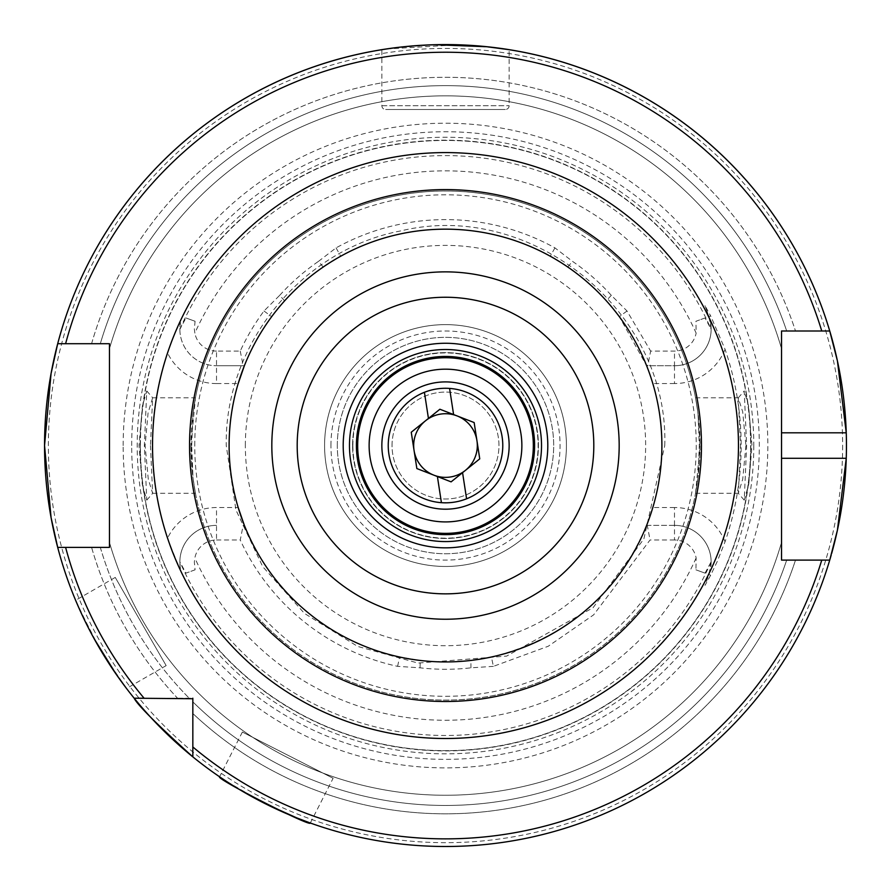<?xml version="1.0" encoding="UTF-8"?>
<svg xmlns="http://www.w3.org/2000/svg" width="891" height="891" viewBox="0 0 891 891"><rect width="100%" height="100%" fill="white"/><g stroke="black" fill="none" stroke-linecap="round" stroke-linejoin="round"><path stroke-width="0.67" stroke-dasharray="4.46 3.34" d="M748.785 484.058L751.993 445.545L748.596 405.984L744.241 390.937L746.625 445.545L744.241 500.152L748.785 484.058M745.901 445.545L742.726 479.18L738.361 493.28L740.532 445.545L738.227 397.876L742.704 411.798L745.901 445.545M142.237 484.136L146.759 500.163L144.375 445.545L146.759 390.937L142.404 406.018L139.007 445.545L142.237 484.136M150.468 445.545L152.639 493.28L148.285 479.247L145.099 445.545L148.073 412.945L152.628 397.82L150.468 445.545M333.111 778.277L242.374 732.046L333.111 778.277L310.313 823.017M242.374 732.046L219.576 776.796M166.16 665.61L115.251 577.424L166.16 665.61L126.533 688.498L102.398 653.014M76.002 601.213L94.257 638.903M115.251 577.424L75.624 600.311M356.4 445.545A89.1 89.1 0 0 1 445.5 356.445A89.1 89.1 0 0 1 534.6 445.545A89.1 89.1 0 0 1 445.5 534.645A89.1 89.1 0 0 1 356.4 445.545M352.58 445.545A92.92 92.92 0 0 1 445.5 352.624A92.92 92.92 0 0 1 538.42 445.545A92.92 92.92 0 0 1 445.5 538.465A92.92 92.92 0 0 1 352.58 445.545A92.92 92.92 0 0 1 445.5 352.624A92.92 92.92 0 0 1 538.42 445.545A92.92 92.92 0 0 1 445.5 538.465A92.92 92.92 0 0 1 352.58 445.545A92.92 92.92 0 0 1 445.5 352.624A92.92 92.92 0 0 1 538.42 445.545A92.92 92.92 0 0 1 445.5 538.465A92.92 92.92 0 0 1 352.58 445.545M388.22 445.545A57.28 57.28 0 0 1 445.5 388.264A57.28 57.28 0 0 1 502.78 445.545A57.28 57.28 0 0 1 445.5 502.825A57.28 57.28 0 0 1 388.22 445.545A57.28 57.28 0 0 1 445.5 388.264A57.28 57.28 0 0 1 502.78 445.545A57.28 57.28 0 0 1 445.5 502.825A57.28 57.28 0 0 1 388.22 445.545M392.04 445.545A53.46 53.46 0 0 1 445.5 392.085A53.46 53.46 0 0 1 498.96 445.545A53.46 53.46 0 0 1 445.5 499.005A53.46 53.46 0 0 1 392.04 445.545A53.46 53.46 0 0 1 445.5 392.085A53.46 53.46 0 0 1 498.96 445.545A53.46 53.46 0 0 1 445.5 499.005A53.46 53.46 0 0 1 392.04 445.545M386.527 48.96L457.696 44.784L494.605 47.613L509.14 49.684L509.14 105.695A3.82 3.82 0 0 1 505.32 109.515L385.68 109.515L505.32 109.515M435.331 44.728L397.041 47.535L381.86 49.684L381.86 105.695A3.82 3.82 0 0 0 385.68 109.515M725.062 541.773A54.474 54.474 0 0 0 674.487 507.536L674.487 525.356A36.654 36.654 0 0 1 711.141 561.775L711.141 562.009A36.654 36.654 0 0 1 708.935 574.55L704.993 585.387L710.673 575.185L717.01 562.009L725.062 541.773A295.667 295.667 0 0 0 725.062 349.317L710.673 315.915L708.935 316.539L704.993 305.713L710.673 315.915M179.859 561.775A36.654 36.654 0 0 1 216.513 525.356A36.654 36.654 0 0 0 180.45 568.603L179.859 561.775L185.963 573.136L195.073 569.817L194.338 562.009L194.862 557.978A22.019 22.019 0 0 1 216.513 539.991L216.513 507.536A54.474 54.474 0 0 0 167.452 538.32A293.117 293.117 0 0 1 167.452 352.769C172.486 338.569 176.819 328.467 180.45 322.497L179.859 329.325L185.963 317.964L195.073 321.272L194.338 329.08L194.862 333.123A274.695 274.695 0 0 1 696.138 333.123L695.927 321.272L705.037 317.964L711.141 329.325L708.935 316.539L704.993 305.713M167.452 538.32L176.964 562.009L180.45 568.603M191.721 445.545L193.002 413.168L195.441 397.82L190.93 445.545A254.57 254.57 0 0 1 445.5 190.975A254.57 254.57 0 0 1 700.07 445.545L697.82 411.798L695.559 397.82L697.998 413.168L699.279 445.545L697.998 477.932A254.57 254.57 0 0 1 193.002 477.932L191.721 445.545M324.58 445.545A120.92 120.92 0 0 1 445.5 324.625A120.92 120.92 0 0 1 566.42 445.545A120.92 120.92 0 0 1 445.5 566.464A120.92 120.92 0 0 1 324.58 445.545A120.92 120.92 0 0 1 445.5 324.625A120.92 120.92 0 0 1 566.42 445.545A120.92 120.92 0 0 1 445.5 566.464A120.92 120.92 0 0 1 324.58 445.545M244.368 365.744L216.513 365.744L244.368 365.744A216.39 216.39 0 0 1 271.666 316.684L284.608 300.857L279.685 295.344L263.992 310.992A225.935 225.935 0 0 0 240.247 351.099L216.513 351.099L216.513 383.564L238.187 383.564A216.39 216.39 0 0 0 229.11 445.545A216.39 216.39 0 0 1 445.5 229.165A216.39 216.39 0 0 1 661.89 445.545A216.39 216.39 0 0 0 652.813 383.564L648.681 371.101M846.45 445.545A400.95 400.95 0 0 0 846.25 432.814A400.95 400.95 0 0 1 846.25 458.275M831.648 553.467A400.95 400.95 0 0 1 831.203 555.082M65.6 547.375L57.692 547.375A400.95 400.95 0 0 0 134.173 698.21A400.95 400.95 0 0 1 57.692 547.375A400.95 400.95 0 0 0 134.173 698.21L177.565 698.21A368.284 368.284 0 0 1 91.584 547.375L100.304 547.375L91.584 547.375A368.284 368.284 0 0 0 177.565 698.21L144.075 698.21L192.835 698.21L192.835 713.491A368.284 368.284 0 0 0 795.507 560.105L786.686 560.105L795.507 560.105A368.284 368.284 0 0 1 192.835 713.491L192.835 756.871A400.95 400.95 0 0 0 829.733 560.105A400.95 400.95 0 0 1 192.835 756.871A400.95 400.95 0 0 0 829.733 560.105L821.758 560.105M123.158 445.545A322.342 322.342 0 0 1 445.5 123.214A322.342 322.342 0 0 1 767.842 445.545A322.342 322.342 0 0 1 445.5 767.886A322.342 322.342 0 0 1 123.158 445.545M140.388 445.545A305.112 305.112 0 0 1 445.5 140.444A305.112 305.112 0 0 1 750.612 445.545A305.112 305.112 0 0 1 445.5 750.656A305.112 305.112 0 0 1 140.388 445.545A305.112 305.112 0 0 1 445.5 140.444A305.112 305.112 0 0 1 750.612 445.545A305.112 305.112 0 0 1 445.5 750.656A305.112 305.112 0 0 1 140.388 445.545A305.112 305.112 0 0 0 445.5 750.656A305.112 305.112 0 0 0 750.612 445.545A305.112 305.112 0 0 1 445.5 750.656A305.112 305.112 0 0 1 140.388 445.545M753.786 445.545A308.286 308.286 0 0 1 445.5 753.842A308.286 308.286 0 0 1 137.214 445.545A308.286 308.286 0 0 1 445.5 137.259A308.286 308.286 0 0 1 753.786 445.545M648.681 519.988L652.813 507.536A216.39 216.39 0 0 0 661.89 445.545A216.39 216.39 0 0 1 445.5 661.935A216.39 216.39 0 0 1 229.11 445.545A216.39 216.39 0 0 1 445.5 229.165A216.39 216.39 0 0 1 661.89 445.545A216.39 216.39 0 0 1 445.5 661.935A216.39 216.39 0 0 1 229.11 445.545A216.39 216.39 0 0 1 445.5 229.165A216.39 216.39 0 0 1 661.89 445.545A216.39 216.39 0 0 1 445.5 661.935A216.39 216.39 0 0 1 229.11 445.545A216.39 216.39 0 0 1 445.5 229.165A216.39 216.39 0 0 1 661.89 445.545A216.39 216.39 0 0 1 445.5 661.935A216.39 216.39 0 0 1 229.11 445.545A216.39 216.39 0 0 0 238.187 507.536L216.513 507.536M193.002 413.168A254.57 254.57 0 0 1 697.998 413.168A254.57 254.57 0 0 0 193.002 413.168M330.94 445.545A114.56 114.56 0 0 1 445.5 330.995A114.56 114.56 0 0 1 560.06 445.545A114.56 114.56 0 0 1 445.5 560.105A114.56 114.56 0 0 1 330.94 445.545M337.31 445.545A108.19 108.19 0 0 1 445.5 337.355A108.19 108.19 0 0 1 553.69 445.545A108.19 108.19 0 0 1 445.5 553.745A108.19 108.19 0 0 1 337.31 445.545A108.19 108.19 0 0 1 445.5 337.355A108.19 108.19 0 0 1 553.69 445.545A108.19 108.19 0 0 1 445.5 553.745A108.19 108.19 0 0 1 337.31 445.545M284.608 300.857A216.39 216.39 0 0 1 323.221 267.033L340.707 256.229A216.39 216.39 0 0 1 550.293 256.229L567.701 266.977A216.39 216.39 0 0 1 606.281 300.735L619.334 316.684L646.632 365.744L647.701 365.744L650.653 351.099L674.487 351.099A22.019 22.019 0 0 0 696.138 333.123M674.487 539.991L650.051 539.991L593.651 614.835L548.243 646.253L493.402 666.345L491.387 657.012C565.128 638.814 616.884 594.932 646.632 525.356L674.487 525.356A36.654 36.654 0 0 1 711.141 562.009A36.654 36.654 0 0 0 674.487 525.356L674.487 539.991A22.019 22.019 0 0 1 696.138 557.978L695.927 569.817L705.037 573.136L711.141 561.775M711.141 562.009L708.935 574.55L704.993 585.387M264.939 803.537L226.013 781.084M99.09 647.445L78.675 607.417M65.6 343.714L57.692 343.714A400.95 400.95 0 0 1 829.733 330.995L781.53 330.995L781.53 348.682L781.53 330.995M279.685 295.344A223.73 223.73 0 0 1 318.455 261.386L323.221 267.033M216.513 351.099A22.019 22.019 0 0 1 194.862 333.123M318.455 261.386L336.074 247.876A225.935 225.935 0 0 1 554.926 247.876L572.534 261.375A223.73 223.73 0 0 1 611.315 295.344L627.008 310.992L650.653 351.099M493.402 666.345L470.949 667.827A223.73 223.73 0 0 1 420.051 667.827L397.598 666.345A225.935 225.935 0 0 1 240.247 539.991L243.187 525.356L244.368 525.356A216.39 216.39 0 0 0 399.614 657.012L420.207 660.454A216.39 216.39 0 0 0 470.916 660.431L470.949 667.827M216.513 539.991L240.247 539.991M491.387 657.012L470.916 660.431M420.051 667.827L420.207 660.454M611.315 295.344L606.281 300.735M567.701 266.977L572.534 261.375M821.758 330.995L829.733 330.995A400.95 400.95 0 0 0 57.692 343.714A400.95 400.95 0 0 1 829.733 330.995A400.95 400.95 0 0 0 57.692 343.714L109.47 343.714L109.47 348.682A349.718 349.718 0 0 1 781.53 348.682A349.718 349.718 0 0 0 109.47 348.682L109.47 343.714L91.584 343.714A368.284 368.284 0 0 1 795.507 330.995A368.284 368.284 0 0 0 91.584 343.714L100.304 343.714A359.897 359.897 0 0 1 786.686 330.995A359.897 359.897 0 0 0 100.304 343.714M781.53 542.419A349.718 349.718 0 0 1 109.47 542.419L109.47 547.375L109.47 542.419A349.718 349.718 0 0 0 781.53 542.419L781.53 560.105L786.686 560.105L781.53 560.105L781.53 542.419A349.718 349.718 0 0 1 109.47 542.419L109.47 547.375L100.304 547.375A359.897 359.897 0 0 0 189.204 698.21A359.897 359.897 0 0 1 100.304 547.375M697.998 477.932L695.559 493.28L700.07 445.545A254.57 254.57 0 0 1 445.5 700.114A254.57 254.57 0 0 1 190.93 445.545L193.18 479.302L195.441 493.28L193.002 477.932M781.53 348.682A349.718 349.718 0 0 0 109.47 348.682L109.47 343.714M57.692 547.375L109.47 547.375M829.733 560.105L781.53 560.105M781.53 458.275L781.53 432.814M244.368 525.356L243.187 525.356M240.247 351.099L243.187 365.744M180.45 322.497A36.654 36.654 0 0 0 216.513 365.744A36.654 36.654 0 0 1 179.859 329.325M646.632 525.356L647.278 525.356L650.051 539.991M674.487 525.356L647.278 525.356M725.062 349.317A54.474 54.474 0 0 1 674.487 383.564L674.487 365.744L647.701 365.744M711.141 329.325A36.654 36.654 0 0 1 674.487 365.744L646.632 365.744M674.487 365.744A36.654 36.654 0 0 0 708.935 316.539A36.654 36.654 0 0 1 674.487 365.744L674.487 351.099M502.112 436.824A57.28 57.28 0 0 1 454.232 502.156A57.28 57.28 0 0 1 388.888 454.276A57.28 57.28 0 0 1 436.768 388.944A57.28 57.28 0 0 1 502.112 436.824A57.28 57.28 0 0 1 454.232 502.156A57.28 57.28 0 0 1 388.888 454.276A57.28 57.28 0 0 1 436.768 388.944A57.28 57.28 0 0 1 502.112 436.824M508.405 435.855A63.64 63.64 0 0 1 455.201 508.449A63.64 63.64 0 0 1 382.595 455.245A63.64 63.64 0 0 1 435.799 382.651A63.64 63.64 0 0 1 508.405 435.855M457.027 415.885A31.82 31.82 0 0 1 465.425 470.359A31.82 31.82 0 0 1 414.048 450.4A31.82 31.82 0 0 1 457.027 415.885L439.898 409.236L474.146 422.546L479.748 458.854L451.102 481.864L416.854 468.555L411.252 432.235L439.898 409.236L411.252 432.235L414.048 450.4L416.854 468.555L451.102 481.864L479.748 458.854L474.146 422.546L457.027 415.885L474.146 422.546L479.748 458.854L451.102 481.864L416.854 468.555L411.252 432.235L439.898 409.236L457.027 415.885M462.563 472.664L466.583 498.804M437.403 476.54L441.424 502.68M424.417 392.296L428.437 418.436M449.576 388.42L453.597 414.56M352.892 445.545A92.608 92.608 0 0 1 445.5 352.936A92.608 92.608 0 0 1 538.108 445.545A92.608 92.608 0 0 1 445.5 538.164A92.608 92.608 0 0 1 352.892 445.545M381.86 105.695L509.14 105.695L381.86 105.695M710.673 575.185L708.935 574.55M195.073 321.272L185.963 317.964M216.513 525.356A36.654 36.654 0 0 0 179.859 562.009M661.89 445.545A216.39 216.39 0 0 1 445.5 661.935A216.39 216.39 0 0 1 229.11 445.545M842.63 445.545A397.13 397.13 0 0 1 445.5 842.674A397.13 397.13 0 0 1 48.37 445.545A397.13 397.13 0 0 1 445.5 48.415A397.13 397.13 0 0 1 842.63 445.545M131.69 445.545A313.81 313.81 0 0 1 445.5 131.734A313.81 313.81 0 0 1 759.31 445.545A313.81 313.81 0 0 1 445.5 759.355A313.81 313.81 0 0 1 131.69 445.545M140.132 445.545A305.368 305.368 0 0 1 445.5 140.177A305.368 305.368 0 0 1 750.868 445.545A305.368 305.368 0 0 1 445.5 750.913A305.368 305.368 0 0 1 140.132 445.545M194.75 445.545A250.75 250.75 0 0 1 445.5 194.795A250.75 250.75 0 0 1 696.25 445.545A250.75 250.75 0 0 1 445.5 696.305A250.75 250.75 0 0 1 194.75 445.545M245.348 445.545A200.152 200.152 0 0 1 445.5 245.393A200.152 200.152 0 0 1 645.652 445.545A200.152 200.152 0 0 1 445.5 645.708A200.152 200.152 0 0 1 245.348 445.545M711.018 562.043A289.954 289.954 0 0 1 179.982 562.043M179.982 329.046A289.954 289.954 0 0 1 711.018 329.046M696.138 557.978A274.695 274.695 0 0 1 194.862 557.978M786.686 560.105A359.897 359.897 0 0 1 192.835 701.852A359.897 359.897 0 0 0 786.686 560.105M700.07 445.545A254.57 254.57 0 0 1 445.5 700.114A254.57 254.57 0 0 1 190.93 445.545M195.073 569.817L185.963 573.136M216.513 383.564A54.474 54.474 0 0 1 167.452 352.769M705.037 573.136L695.927 569.817M674.487 507.536L652.813 507.536M674.487 383.564L652.813 383.564M705.037 317.964L695.927 321.272M627.008 310.992L619.334 316.684M263.992 310.992L271.666 316.684M397.598 666.345L399.614 657.012M554.926 247.876L550.293 256.229M336.074 247.876L340.707 256.229M738.227 397.876L744.241 390.937M146.759 500.152L152.762 493.224M152.628 397.82L195.441 397.82M695.559 397.82L738.361 397.82M664.753 445.545C669.286 311.616 531.27 199.261 401.039 230.858C301.681 249.536 224.398 344.461 226.247 445.545L235.948 510.02L262.722 566.643L304.421 613.387L357.636 646.42L418.024 663.071L506.667 656.088L593.061 607.718L643.881 538.899L664.753 445.545M695.559 493.28L738.361 493.28M152.651 493.28L195.441 493.28M146.759 390.937L152.762 397.876M744.241 500.152L738.227 493.224"/><path stroke-width="1.34" d="M226.013 781.084L219.576 776.796C215.154 778.489 311.449 827.572 310.313 823.017L296.814 817.905L264.939 803.537M78.675 607.417L76.002 601.213M94.257 638.903L115.93 673.908L126.533 688.498M356.4 445.545A89.1 89.1 0 0 1 445.5 356.445A89.1 89.1 0 0 1 534.6 445.545A89.1 89.1 0 0 1 445.5 534.645A89.1 89.1 0 0 1 356.4 445.545M369.13 445.545A76.37 76.37 0 0 1 445.5 369.175A76.37 76.37 0 0 1 521.87 445.545A76.37 76.37 0 0 1 445.5 521.914A76.37 76.37 0 0 1 369.13 445.545M661.89 445.545A216.39 216.39 0 0 1 445.5 661.935A216.39 216.39 0 0 1 229.11 445.545A216.39 216.39 0 0 1 445.5 229.165A216.39 216.39 0 0 1 661.89 445.545M435.331 44.728L486.798 46.733L509.14 49.684M831.203 555.082A400.95 400.95 0 0 1 829.733 560.105L837.395 530.268L846.25 458.275A400.95 400.95 0 0 1 831.648 553.467M781.53 560.105L781.53 458.275L846.25 458.275A400.95 400.95 0 0 0 846.25 432.814L837.406 360.866L829.733 330.995L781.53 330.995L786.686 330.995L781.53 330.995L781.53 560.105L829.733 560.105A400.95 400.95 0 0 1 134.173 698.21L192.835 698.733M109.47 547.375L57.692 547.375A400.95 400.95 0 0 1 44.55 445.545L51.065 373.541L57.692 343.714L109.47 343.714L109.47 547.375L100.304 547.375M646.632 365.744L648.681 371.101M238.187 383.564L244.368 365.744M102.398 653.014L99.09 647.445M192.835 756.871L192.835 746.97A393.31 393.31 0 0 0 821.758 560.105L829.733 560.105A400.95 400.95 0 0 1 192.835 756.871C156.716 724.149 137.158 704.603 134.173 698.21A400.95 400.95 0 0 1 57.692 547.375L51.065 517.526L44.55 445.545A400.95 400.95 0 0 1 829.733 330.995L821.758 330.995A393.31 393.31 0 0 0 65.6 343.714L57.692 343.714A400.95 400.95 0 0 1 846.25 432.814L781.53 432.814L781.53 330.995M386.527 48.96L381.86 49.684M238.187 507.536L244.368 525.356M646.632 525.356L648.681 519.988M100.304 343.714L109.47 343.714M134.173 698.21L144.075 698.21A393.31 393.31 0 0 1 65.6 547.375L57.692 547.375A400.95 400.95 0 0 0 134.173 698.21L144.075 698.21M192.835 746.97L192.835 698.21M109.47 542.419L109.47 348.682M508.405 435.855A63.64 63.64 0 0 1 455.201 508.449A63.64 63.64 0 0 1 382.595 455.245A63.64 63.64 0 0 1 435.799 382.651A63.64 63.64 0 0 1 508.405 435.855M441.424 502.68A57.28 57.28 0 0 1 424.417 392.296L428.437 418.436L411.252 432.235L416.854 468.555L437.403 476.54L441.424 502.68A57.28 57.28 0 0 0 502.112 436.824A57.28 57.28 0 0 0 449.576 388.42L453.597 414.56L474.146 422.546L479.748 458.854L462.563 472.664L466.583 498.804M457.027 415.885A31.82 31.82 0 0 0 414.048 450.4A31.82 31.82 0 0 0 465.425 470.359A31.82 31.82 0 0 0 457.027 415.885M424.417 392.296A57.28 57.28 0 0 1 449.576 388.42M437.403 476.54L451.102 481.864L462.563 472.664M453.597 414.56L439.898 409.236L428.437 418.436M349.472 445.545A96.028 96.028 0 0 1 445.5 349.517A96.028 96.028 0 0 1 541.528 445.545A96.028 96.028 0 0 1 445.5 541.572A96.028 96.028 0 0 1 349.472 445.545M357.67 445.545A87.83 87.83 0 0 1 445.5 357.725A87.83 87.83 0 0 1 533.33 445.545A87.83 87.83 0 0 1 445.5 533.375A87.83 87.83 0 0 1 357.67 445.545M619.178 445.545A173.678 173.678 0 0 1 445.5 619.234A173.678 173.678 0 0 1 271.822 445.545A173.678 173.678 0 0 1 445.5 271.866A173.678 173.678 0 0 1 619.178 445.545M593.807 445.545A148.307 148.307 0 0 1 445.5 593.852A148.307 148.307 0 0 1 297.193 445.545A148.307 148.307 0 0 1 445.5 297.249A148.307 148.307 0 0 1 593.807 445.545M547.798 445.545A102.298 102.298 0 0 1 445.5 547.842A102.298 102.298 0 0 1 343.202 445.545A102.298 102.298 0 0 1 445.5 343.258A102.298 102.298 0 0 1 547.798 445.545M189.538 445.545A255.962 255.962 0 0 1 445.5 189.583A255.962 255.962 0 0 1 701.462 445.545A255.962 255.962 0 0 1 445.5 701.507A255.962 255.962 0 0 1 189.538 445.545M152.539 445.545A292.961 292.961 0 0 1 445.5 152.584A292.961 292.961 0 0 1 738.461 445.545A292.961 292.961 0 0 1 445.5 738.505A292.961 292.961 0 0 1 152.539 445.545M44.55 445.545A400.95 400.95 0 0 1 57.692 343.714M829.733 330.995A400.95 400.95 0 0 1 846.25 432.814"/></g></svg>
